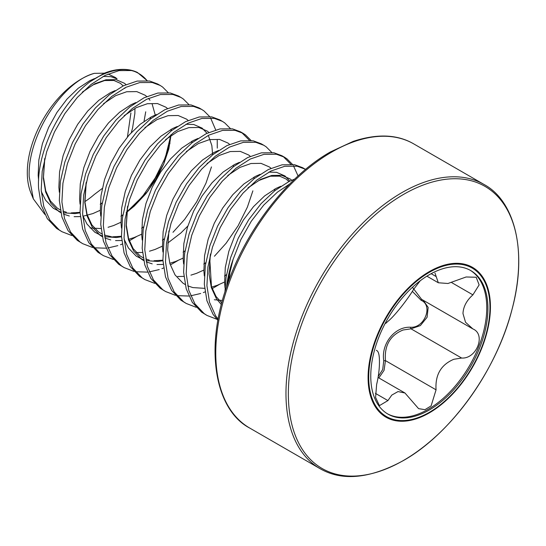 <?xml version="1.0" encoding="UTF-8"?>
<svg xmlns="http://www.w3.org/2000/svg" width="546" height="546" viewBox="0 0 546 546"><rect width="100%" height="100%" fill="white"/><g stroke="black" fill="none" stroke-linecap="round" stroke-linejoin="round"><path stroke-width="0.82" d="M130.917 112.947L127.443 136.95M94.315 73.348A76.413 44.117 120 0 0 27.3 172.604A76.413 44.117 120 0 0 30.856 192.813L33.34 198.88L29.197 176.686C27.355 136.159 62.565 81.545 94.315 73.348L104.347 73.191M84.923 201.59A76.413 44.117 120 0 0 94.315 194.478L102.273 188.445M144.042 121.355L145.721 111.814M44.84 214.387L33.34 198.88M224.952 291.912L226.051 277.464L230.569 257.76L238.281 238.145L248.696 219.745L261.165 203.583L274.911 190.588L289.1 181.477L294.785 179.013M226.583 286.923A87.886 50.744 -60 0 1 233.142 259.289L240.868 239.646L251.283 221.239L263.752 205.078L277.505 192.083L289.714 183.988M71.867 235.544L61.985 231.722L56.627 228.44L47.318 218.659L41.209 205.091L38.609 188.5C36.289 152.061 60.661 103.146 90.056 81.736L103.897 73.389A87.531 50.539 -60 0 1 117.035 69.758C124.87 68.789 131.641 69.676 137.346 72.413L135.504 71.656A87.886 50.744 120 0 0 90.056 81.736M61.985 231.722L59.214 229.934L49.911 220.154L43.796 206.586L41.196 189.994L42.206 171.321L46.724 151.617L54.436 132.009L64.851 113.602L77.32 97.441L91.073 84.446L105.255 75.334L119.001 70.618L131.47 70.536L135.504 71.656M92.581 247.502L82.705 243.68L77.341 240.404L68.032 230.617L61.923 217.049L59.323 200.457L60.333 181.784L64.844 162.08L72.563 142.472L82.978 124.065L95.448 107.91L109.193 94.908L123.382 85.797L137.128 81.081L149.597 81.006L157.644 83.982L160.231 85.476L162.606 87.032L168.182 92.629M82.705 243.68L79.928 241.898L70.625 232.111L64.517 218.543L61.91 201.952L62.92 183.279L67.438 163.575L75.15 143.967L85.565 125.56L98.034 109.405L111.787 96.403L125.969 87.292L139.721 82.576L152.191 82.501L160.231 85.476M113.295 259.459L103.419 255.644L98.055 252.361L88.745 242.574L82.637 229.006L80.037 212.421L81.047 193.741L85.565 174.044L93.277 154.429L103.692 136.022L116.161 119.867L129.907 106.873L144.096 97.761L157.842 93.038L170.311 92.963L178.358 95.946L180.944 97.441L183.32 98.997L188.902 104.586M103.419 255.644L100.648 253.856L91.339 244.069L85.231 230.501L82.623 213.916L83.634 195.236L88.152 175.539L95.864 155.924L106.279 137.517L118.748 121.362L132.501 108.367L146.683 99.256L160.435 94.54L172.905 94.458L180.944 97.441M134.009 271.423L124.133 267.601L118.769 264.319L109.466 254.538L103.351 240.97L100.751 224.379L101.761 205.705L106.279 186.002L113.991 166.394L124.406 147.986L136.875 131.825L150.628 118.83L164.81 109.719L178.562 105.003L191.025 104.921L199.072 107.903L201.658 109.398L204.033 110.954L209.616 116.551M124.133 267.601L121.362 265.813L112.053 256.033L105.944 242.465L103.344 225.873L104.347 207.2L108.866 187.496L116.578 167.888L127 149.481L139.462 133.32L153.214 120.325L167.397 111.213L181.149 106.497L193.618 106.415L201.658 109.398M210.565 117.895L215.697 129.928M217.233 140.213L217.274 148.137M154.723 283.381L144.847 279.559L139.483 276.283L130.18 266.496L124.072 252.928L121.465 236.336L122.475 217.663L126.993 197.959L134.705 178.351L145.12 159.944L157.589 143.789L171.342 130.787L185.524 121.676L199.276 116.96L211.746 116.885L219.785 119.861L222.372 121.355L224.747 122.911L230.33 128.508M144.847 279.559L142.076 277.777L132.767 267.99L126.658 254.422L124.058 237.831L125.068 219.158L129.579 199.454L137.292 179.846L147.713 161.439L160.183 145.284L173.928 132.282L188.111 123.171L201.863 118.455L214.332 118.38L222.372 121.355M175.443 295.338L165.561 291.516L160.203 288.24L150.894 278.453L144.786 264.885L142.178 248.3L143.189 229.62L147.707 209.917L155.419 190.308L165.834 171.901L178.303 155.746L192.055 142.745L206.238 133.64L219.99 128.917L232.46 128.842L240.499 131.825L243.086 133.32L245.461 134.876L251.044 140.465M241.776 132.61L249.406 140.322M165.561 291.516L162.79 289.735L153.481 279.948L147.372 266.38L144.772 249.795L145.782 231.115L150.293 211.418L158.012 191.803L168.427 173.396L180.897 157.241L194.642 144.24L208.831 135.135L222.577 130.412L235.046 130.337L243.086 133.32M196.157 307.302L186.275 303.48L180.917 300.198L171.608 290.417L165.499 276.849L162.899 260.258L163.902 241.585L168.421 221.881L176.133 202.273L186.555 183.865L199.024 167.704L212.769 154.709L226.952 145.598L240.704 140.882L253.173 140.8L261.213 143.782L263.807 145.277L266.182 146.833L271.758 152.43M186.275 303.48L183.504 301.692L174.194 291.912L168.086 278.344L165.486 261.752L166.496 243.079L171.007 223.375L178.726 203.767L189.141 185.36L201.61 169.199L215.356 156.204L229.545 147.092L243.291 142.376L255.76 142.294L263.807 145.277M216.871 319.26L206.989 315.438L201.631 312.155L192.322 302.375L186.213 288.807L183.613 272.215L184.623 253.542L189.134 233.838L196.847 214.23L207.268 195.823L219.738 179.668L233.483 166.666L247.672 157.555L261.418 152.839L273.887 152.757L281.927 155.74L284.521 157.234L286.896 158.79L292.472 164.387M283.203 156.525L290.834 164.237M206.989 315.438L204.218 313.65L194.915 303.869L188.8 290.301L186.2 273.71L187.21 255.037L191.728 235.333L199.44 215.725L209.855 197.318L222.324 181.163L236.077 168.161L250.259 159.05L264.005 154.334L276.474 154.252L284.521 157.234M293.42 165.731L298.068 175.955M217.922 320.359L213.036 314.332L206.927 300.764L204.327 284.179L205.337 265.499L209.848 245.796L217.567 226.187L227.982 207.78L240.452 191.626L254.197 178.624L268.386 169.519L282.132 164.796L294.601 164.721L302.648 167.704L305.583 169.397M218.127 319.219L215.629 315.827L209.521 302.259L206.914 285.674L207.924 266.994L212.442 247.29L220.154 227.682L230.569 209.275L243.038 193.12L256.791 180.119L270.973 171.014L284.725 166.291L297.188 166.216L305.234 169.199M170.018 143.004L164.544 159.261L155.235 177.948L143.223 195.434L131.559 208.381M136.384 236.684L129.293 240.793M122.181 244.069L120.495 244.717M117.82 245.645L107.842 247.973M105.992 248.191L94.13 247.809M211.452 166.919L205.972 183.176L196.662 201.87L184.657 219.355L172.986 232.303M177.812 260.606L170.721 264.714M163.616 267.984L161.923 268.639M159.248 269.567L149.276 271.894M147.42 272.113L135.558 271.731M252.88 190.841L247.399 207.098L238.097 225.785L226.085 243.27L214.421 256.224M219.239 284.521L212.148 288.636M205.043 291.905L203.351 292.554M200.682 293.489L190.704 295.809M188.848 296.034L176.986 295.652M403.521 460.421A162.885 94.042 -60 0 1 288.349 393.919A162.885 94.042 -60 0 1 403.521 194.431A162.885 94.042 -60 0 1 518.7 260.927A162.885 94.042 -60 0 1 403.521 460.421M429.258 271.649A86.507 49.945 -60 0 1 490.431 306.968A86.507 49.945 -60 0 1 429.258 412.919A86.507 49.945 -60 0 1 368.086 377.6A86.507 49.945 -60 0 1 429.258 271.649M378.242 376.522L382.712 369.505L383.749 360.742C380.972 343.605 394.99 326.249 410.674 327.252C424.563 328.235 433.401 305.391 421.13 300.3L412.373 291.4M370.761 376.153A82.849 47.83 120 0 0 387.919 414.08A82.849 47.83 120 0 0 451.76 391.885A82.849 47.83 120 0 0 487.919 308.51A82.849 47.83 120 0 0 470.761 270.584A82.849 47.83 120 0 0 406.92 292.779A82.849 47.83 120 0 0 370.761 376.153M387.339 413.738A82.849 47.83 120 0 0 450.976 390.813A82.849 47.83 120 0 0 486.759 307.842A82.849 47.83 120 0 0 470.181 270.256M376.324 350.252L376.631 350.443C378.528 351.31 379.47 355.077 379.45 361.745C379.47 368.837 378.528 376.426 376.631 384.52L375.58 397.468L379.422 405.637L387.926 400.58L391.796 395.092L398.014 391.571L404.948 392.99L418.584 408.64L424.952 409.664L431.108 405.91L436.063 389.824C435.073 374.89 440.997 364.708 453.822 359.282L461.616 358.033C476.59 359.159 486.22 334.411 472.904 328.938L465.526 322.256L462.974 313.527C463.329 306.661 466.639 300.436 472.904 294.86L479.135 284.903L476.187 277.252L466.12 276.979L447.959 283.49L438.322 282.767L434.991 273.068M473.286 329.149L472.904 328.938M420.202 280.787L413.479 289.557C406.913 300.512 393.611 317.049 387.926 321.348L385.749 323.382M423.252 300.286L428.16 307.432L427.088 317.274L420.365 325.593L411.002 328.815L403.091 329.996C390.131 335.299 384.248 345.502 385.449 360.606L384.07 370.325L378.856 377.928M412.455 287.305L421.608 299.338L472.242 328.569M383.749 360.742L385.449 360.606L436.063 389.824M410.674 327.252A1.317 0.621 -90.2 0 0 411.002 328.815L461.616 358.033M422.188 299.672A1.317 0.744 -62 0 0 421.13 300.3M147.133 80.631L137.346 72.413M115.718 69.956L103.897 73.389M108.115 74.01L115.431 77.525L117.069 78.877L110.858 76.652L103.126 76.433M233.142 259.289L229.921 272.379A87.756 50.669 120 0 0 227.696 283.695M228.747 280.774L229.921 272.379M249.747 428.078A164.053 94.717 -60 0 1 224.604 296.615A164.053 94.717 -60 0 1 331.777 152.047A164.053 94.717 -60 0 1 413.8 143.926L484.002 184.459A164.053 94.717 -60 0 0 401.972 192.581A164.053 94.717 -60 0 0 294.799 337.148A164.053 94.717 -60 0 0 319.949 468.605L249.747 428.078C216.462 410.81 203.822 352.013 226.576 286.937C245.024 230.978 287.387 176.16 330.453 151.918L353.091 141.421C377.143 133.49 397.379 134.323 413.8 143.926M429.34 412.326A85.729 49.495 -60 0 1 368.721 377.327A85.729 49.495 -60 0 1 429.34 272.331A85.729 49.495 -60 0 1 489.96 307.33A85.729 49.495 -60 0 1 429.34 412.326M375.402 393.352L387.926 400.58M451.747 282.651L472.904 294.86M431.142 273.676L436.063 276.515M132.241 70.7A87.531 50.539 -60 0 1 147.065 80.624M221.342 304.572L216.489 298.846L211.343 287.646L209.063 273.962L210.333 254.798M248.478 187.449L260.558 179.416L271.683 175.464L281.756 175.314L290.151 178.951L291.728 180.248M222.427 300.477L214.332 299.734M227.764 175.491L239.844 167.451L250.969 163.507L261.043 163.356L269.437 166.994L271.014 168.291M224.556 282.023L217.206 285.326L211.63 287.094M204.62 288.343L192.82 287.585L187.688 285.824M185.142 284.514L182.835 283.033L175.061 274.931L169.915 263.725L167.636 250.048L168.905 230.876M207.05 163.534L219.13 155.494L230.255 151.542L240.329 151.399L248.723 155.03L250.3 156.333M203.842 270.065L196.492 273.369L190.916 275.136M183.9 276.385L177.703 276.488M186.336 151.57L198.416 143.537L209.541 139.585L219.615 139.435L228.01 143.072L229.586 144.369M183.128 258.108L175.778 261.411L170.195 263.179M163.186 264.428L156.989 264.53M152.191 263.855L146.26 261.903M143.714 260.592L141.407 259.111L133.633 251.01L128.481 239.81L126.208 226.126L127.477 206.961M165.622 139.612L177.703 131.572L188.827 127.627L198.901 127.477L207.296 131.115L208.872 132.412M187.831 226.044L180.856 233.005L167.704 243.093M162.415 246.144L155.064 249.447L149.481 251.215M142.472 252.464L136.275 252.566M144.902 127.655L156.982 119.615L168.107 115.663L178.187 115.52L186.582 119.151L188.158 120.454M141.701 234.186L134.35 237.49L128.767 239.257M121.758 240.506L115.554 240.609M110.763 239.933L104.832 237.981M102.279 236.677L99.973 235.19L92.206 227.088L87.053 215.888L84.773 202.211L86.043 183.04M124.188 115.691L136.268 107.658L147.393 103.706L157.473 103.556L165.861 107.193L167.445 108.49M120.987 222.229L113.636 225.532L108.053 227.3M101.044 228.549L90.042 227.975M103.474 103.733L115.554 95.693L126.679 91.748L136.753 91.598L145.147 95.236L146.724 96.533M148.526 98.382L149.973 100.252M152.136 103.979L155.248 115.035M100.266 210.265L92.922 213.568L83.006 216.243M80.33 216.591L74.126 216.687M69.328 216.011L63.404 214.066M60.852 212.756L58.545 211.275L50.771 203.173L45.625 191.967L43.346 178.289L44.615 159.125M82.76 91.776L94.84 83.736L105.965 79.784L116.039 79.641L124.433 83.272L126.01 84.575M134.944 108.538L134.855 113.5L132.576 127.969L131.299 132.603M225.054 287.879L224.604 282.937L225.286 267.547L228.842 251.317L235.019 235.162L243.414 219.99L253.487 206.668L264.612 195.932L276.099 188.384L280.835 186.275M204.334 275.921L203.883 270.973L204.573 255.589L208.128 239.36L214.305 223.198L222.7 208.033L232.773 194.71L243.898 183.975L255.378 176.426L260.121 174.317M268.85 172.113L276.583 172.324L284.971 175.962L289.885 181.095M183.62 263.964L183.169 259.016L183.852 243.625L187.415 227.395L193.591 211.241L201.986 196.075L212.06 182.746L223.184 172.01L234.664 164.462L239.407 162.353M274.768 189.08L274.781 190.69M226.46 274.822L224.549 276.064M162.906 252.006L162.455 247.058L163.138 231.668L166.694 215.438L172.877 199.283L181.272 184.111L191.346 170.789L202.47 160.053L213.95 152.505L218.687 150.396M254.047 177.122L254.067 178.726M205.746 262.865L203.835 264.1M142.192 240.042L141.742 235.094L142.424 219.71L145.98 203.481L152.163 187.319L160.551 172.154L170.632 158.831L181.757 148.096L193.236 140.547L197.973 138.438M233.333 165.165L233.354 166.769M185.033 250.907L183.115 252.143M162.913 260.681L157.883 261.452L146.007 260.626M143.564 259.896L136.227 256.122L128.453 248.02L124.14 239.36M121.478 228.085L121.028 223.137L121.71 207.746L125.266 191.516L131.443 175.362L139.837 160.196L149.918 146.867L161.043 136.131L172.522 128.583L177.259 126.481M185.988 124.27L193.721 124.488L202.116 128.126L207.023 133.258M208.333 135.381L211.848 145.584L212.64 154.811M164.319 238.943L162.401 240.185M100.764 216.127L100.314 211.179L100.996 195.789L104.552 179.559L110.729 163.404L119.124 148.232L129.197 134.91L140.322 124.174L151.808 116.626L156.545 114.517M191.905 141.243L191.926 142.854M143.605 226.986L141.687 228.221M121.485 236.759L116.455 237.53L104.579 236.705M102.136 235.981L94.799 232.2L87.026 224.099L82.705 215.438M80.05 204.163L79.6 199.215L80.282 183.831L83.838 167.602L90.015 151.447L98.41 136.275L108.483 122.952L119.608 112.217L131.095 104.668L135.831 102.559M171.191 129.286L171.212 130.89M171.096 134.609L168.83 148.894L163.677 164.209L155.903 179.443L145.918 193.687L134.248 206.095L126.174 212.722M122.891 215.028L120.973 216.264M59.33 192.206L58.879 187.258L59.569 171.867L63.124 155.637L69.301 139.483L77.696 124.317L87.769 110.988L98.894 100.252L110.374 92.704L115.117 90.602M150.478 117.322L150.498 118.932M102.17 203.064L100.259 204.306M80.057 212.838L75.02 213.609L63.145 212.79M60.708 212.06L53.365 208.285L45.598 200.184L41.278 191.516M38.616 180.248L38.165 175.3L38.848 159.91L42.411 143.68L48.587 127.525L56.982 112.36L67.056 99.031L78.18 88.295L89.66 80.747L94.417 78.631M319.949 468.605C342.117 481.422 369.895 478.753 403.296 460.612C450.58 434.172 496.539 370.625 511.936 309.753C528.071 250.634 514.298 200.559 484.002 184.459M378.085 377.484L404.948 392.99M426.883 276.167L438.322 282.767M115.718 69.936L117.035 69.758M124.952 88.288L124.72 87.926M123.171 85.906L120.373 83.333L113.875 80.46L104.607 80.542L92.963 84.917L82.221 92.301M44.827 158.299L43.468 177.177L45.714 190.779L50.498 201.078L57.255 208.094L60.319 209.978M62.851 211.118L66.346 212.196M71.123 212.906L80.037 212.36M100.266 204.156L102.198 202.921M150.348 119.048L150.314 117.41M120.98 216.114L122.911 214.878M126.201 212.599L147.884 191.168L163.78 163.909L170.98 134.712M171.069 131.006L171.028 129.368M86.254 182.221L84.951 202.027L87.114 214.605L91.892 224.945L98.635 231.989L101.754 233.9M104.279 235.039L111.493 236.739M112.558 236.827L121.465 236.275M141.694 228.078L143.625 226.843M191.782 142.963L191.742 141.332M162.408 240.035L164.339 238.8M212.496 154.928L212.462 153.29M127.682 206.135L126.338 225.205L128.603 238.732L133.149 248.607L140.158 255.972L143.182 257.814M145.707 258.954L149.208 260.032M153.986 260.742L162.892 260.196M203.835 263.957L205.774 262.722M253.924 178.842L253.89 177.211M224.556 275.914L226.488 274.679M274.638 190.807L274.604 189.169M288.889 181.579L286.118 179.027L279.634 176.146L270.386 176.201L258.797 180.528L247.939 187.981M210.544 253.972L209.766 259.022L211.466 286.582L216.018 296.458L221.785 302.873"/></g></svg>
